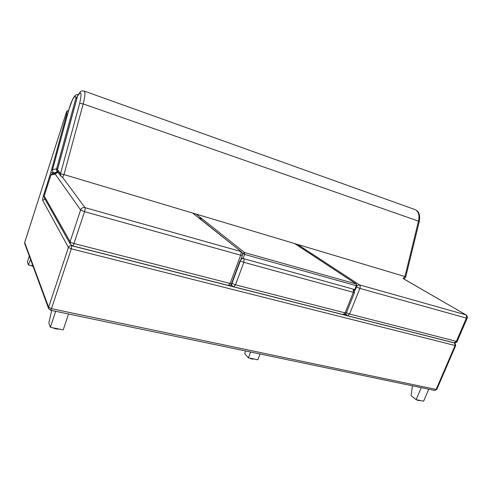 <?xml version="1.0" encoding="UTF-8"?>
<svg xmlns="http://www.w3.org/2000/svg" width="492" height="492" viewBox="0 0 492 492"><rect width="100%" height="100%" fill="white"/><g stroke="black" fill="none" stroke-linecap="round" stroke-linejoin="round"><path stroke-width="0.74" d="M434.682 390.476L436.785 389.418L455.709 345.525L455.075 345.507L454.626 343.004L71.684 245.729L71.309 248.829L68.419 247.464L48.634 307.248L51.457 308.681L50.51 310.237L434.682 390.476L436.791 389.406M66.678 111.469L24.692 242.433L24.723 243.669L24.692 242.525L48.634 307.248L48.653 308.675L50.356 310.065M71.494 245.385L71.684 245.729C70.135 245.49 69.046 246.068 68.419 247.464L42.755 200.459L44.975 199.032M455.709 345.525L454.934 343.133L454.393 342.85M68.659 110.325L66.666 111.518L68.708 110.14M68.714 110.134L66.641 111.481L24.748 242.359M345.747 313.822L347.155 315.532M346.417 312.728L349.56 314.019L347.512 315.704L454.171 342.807L456.348 341.343L457.191 341.38L467.197 318.17L466.373 318.084C466.883 316.608 466.668 315.513 465.739 314.794L359.486 284.893C360.285 285.618 360.421 286.787 359.88 288.41L356.466 286.99M347.512 315.704L346.522 315.231M457.191 341.38L457.197 341.374C456.564 342.58 455.555 343.053 454.171 342.807M297.648 244.463L359.486 284.893L356.977 285.711M466.072 314.935L403.083 278.527L404.947 276.553L63.978 174.568L60.504 173.793L60.91 176.284L62.459 177.366M57.626 169.07L56.58 168.928C56.303 170.263 56.74 171.339 57.896 172.145M77.336 96.733L75.891 98.08L76.967 98.093M54.108 172.84C52.792 172.089 52.275 170.995 52.546 169.555L52.49 169.586C52.22 171.019 52.749 172.108 54.077 172.846M59.434 173.147L57.921 172.083L57.521 169.648L57.871 172.022M57.921 172.083L60.86 176.222M57.958 172.145L55.209 174.094L80.626 209.924C81.469 208.036 82.927 207.28 84.993 207.649C85.3 208.344 85.147 209.684 84.538 211.683L80.626 209.924L70.11 241.701C70.639 242.335 71.93 242.937 73.972 243.515C73.431 245.053 72.951 245.828 72.533 245.84L228.319 285.422L230.151 283.472L231.935 283.527L242.421 255.354L240.662 255.188C241.24 253.405 241.215 252.156 240.594 251.437L84.993 207.649L62.638 177.415L63.978 174.568L83.185 103.923L79.698 103.271L60.504 173.793L57.521 169.648L77.521 96.248C81.303 90.264 82.029 92.607 79.698 103.271M403.132 278.558C404.455 278.663 405.328 278.103 405.746 276.867L404.947 276.553L418.495 221.123L419.264 221.56C420.469 215.447 418.434 212.286 418.44 212.501C418.188 211.658 417.062 210.687 415.057 209.592C418.514 211.302 419.658 215.145 418.495 221.123L83.185 103.923C85.11 96.389 85.424 92.096 84.132 91.032L84.114 91.026M51.734 310.489L48.813 322.937L50.356 327.315L63.216 329.861L68.548 314.001M50.356 327.315L55.682 311.319M30.547 259.505L28.37 264.837L27.374 262.002L29.286 256.068M28.37 264.837L32.902 265.901M245.459 350.956L244.764 353.816L248.368 357.862L257.808 359.793L260.04 354M248.368 357.862L250.6 352.026M412.431 385.826L411.066 395.562L416.115 399.688L423.63 401.171L428.753 389.24M416.115 399.688L421.25 387.671M58.72 328.97C57.127 329.277 55.282 328.914 53.185 327.875M414.399 398.28L415.765 399.399M416.41 399.744C418.151 400.543 419.221 400.777 419.633 400.445L419.639 400.427M30.227 265.274L33.112 266.455M249.512 358.096C251.535 359.068 252.943 359.351 253.737 358.957M44.212 195.951L51.014 174.789L44.212 195.951L44.452 198.098L44.231 196.056L70.11 241.701L70.35 244.198L72.373 245.699M56.316 172.163L54.55 172.864L52.939 174.654L51.039 174.881L53.296 172.944L54.852 172.747M72.533 245.84L70.35 244.198M231.935 283.527L231.935 283.515C231.203 285.071 229.998 285.698 228.319 285.422M242.421 255.354C242.845 253.983 242.519 252.82 241.443 251.867L192.649 213.054M231.535 284.259L232.31 286.049L233.337 286.608M244.069 258.958L243.866 262.334L240.367 260.871M231.996 283.355L235.471 284.831L233.626 286.768L343.059 314.572L345.095 312.881L346.337 312.924L354.566 292.439L353.348 292.334L353.33 289.179M242.581 258.534L240.902 259.425M294.671 243.571L356.153 283.958L356.343 285.717L356.952 285.778L356.153 283.958L244.573 252.556L242.722 253.601L244.616 254.425L244.573 252.556L196.111 214.088M241.424 258.029L354.793 289.585L355.402 289.64L356.952 285.778M455.075 345.507L436.133 389.461L51.457 308.681L71.309 248.829L455.075 345.507M66.894 111.696L66.611 114.593L50.793 172.557L43.462 195.699C42.755 198.067 42.515 199.654 42.755 200.459M43.462 195.699L44.157 196.154M50.166 177.44L49.464 177.015M52.933 173.012L50.793 172.557M67.484 114.642L66.611 114.593M51.014 174.789L53.413 172.421M359.88 288.41L466.373 318.084L456.348 341.343L349.56 314.019L359.88 288.41M355.101 289.659L354.683 290.698M56.58 168.928L52.546 169.555L68.972 109.347C71.334 100.386 75.768 93.031 75.891 98.08L56.58 168.928M78.283 94.624C75.165 94.2 74.046 97.029 72.508 99.587L68.972 109.347M415.014 209.574L84.132 91.032C80.454 90.983 81.34 90.239 77.65 95.805M84.538 211.683L240.662 255.188L230.151 283.472L73.972 243.515L84.538 211.683M52.939 174.654L55.209 174.094M57.576 171.917L56.359 172.151L54.747 173.953M240.09 260.674L231.732 283.14M235.471 284.831L243.866 262.334L353.348 292.334L345.095 312.881L235.471 284.831M243.03 258.675L244.616 254.425L356.343 285.717L354.793 289.585M242.488 253.417L242.593 253.946M48.653 308.675L50.51 310.237M454.522 342.869L454.934 343.133M24.723 243.669L48.64 308.644M346.497 315.218L345.212 314.253M467.197 318.17C467.646 316.836 467.265 315.753 466.059 314.929L403.163 278.527M68.905 109.421L52.49 169.586M60.91 176.284L62.533 177.428M198.627 217.839L202.163 218.891M302.562 248.706L305.458 249.567M419.264 221.554L405.746 276.867M77.447 96.327L57.459 169.678M70.319 244.137L44.452 198.098M199.057 217.968L241.443 251.867M232.279 286.024L231.006 284.825M232.31 286.049L233.626 286.768M343.059 314.572C344.566 314.831 345.655 314.283 346.337 312.924M354.566 292.439L353.865 289.327M294.794 243.608L356.411 284.068"/></g></svg>
